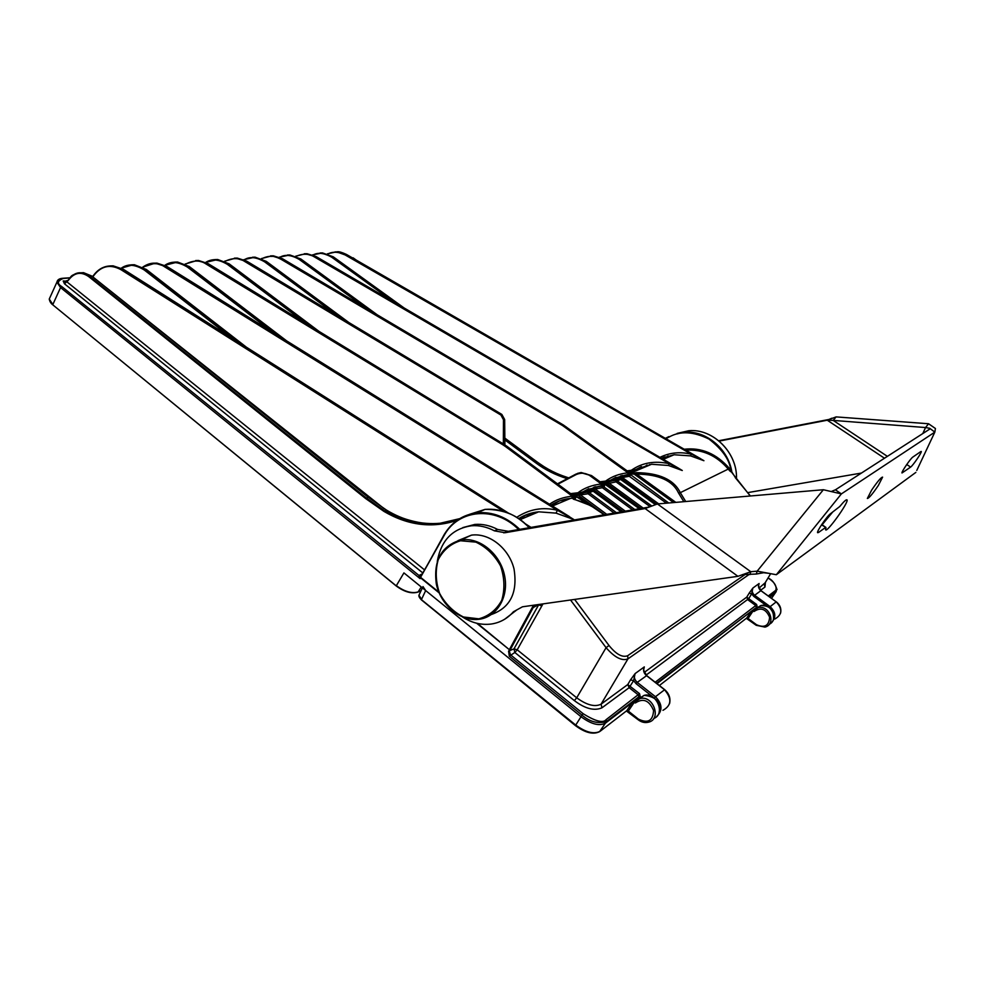 <?xml version="1.0" encoding="UTF-8"?>
<svg xmlns="http://www.w3.org/2000/svg" width="985" height="985" viewBox="0 0 985 985"><rect width="100%" height="100%" fill="white"/><g stroke="black" fill="none" stroke-linecap="round" stroke-linejoin="round"><path stroke-width="1.48" d="M747.677 618.863L746.458 618.223M628.098 711.515L626.669 710.776M753.488 610.651L752.06 611.156L754.116 611.451L753.525 610.601L757.933 607.77C769.371 604.322 776.685 624.416 764.951 627.1L756.221 625.303L756.505 624.724L747.935 618.383L746.285 618.358M747.775 618.937L752.663 611.587L752.06 611.156M634.796 701.886L633.059 702.49L635.448 702.933L635.042 701.677M628.258 711.638L626.288 711.071M422.996 586.592L425.68 590.569L581.015 716.723C591.271 724.283 599.471 726.388 605.59 723.039L632.21 702.637L626.755 710.702L600.173 731.239C593.967 734.514 585.779 732.434 575.634 724.997L421.752 599.914M419.758 593.499L418.921 595.285L421.592 599.274L425.68 590.569M756.209 608.422L755.298 608.25L656.983 683.639L751.432 611.217L752.663 611.587M633.306 701.874L638.268 698.5M633.059 702.49L633.761 703.056L628.332 711.071L638.379 719.087C647.908 723.692 652.969 720.835 653.572 710.517C649.263 700.347 643.217 697.823 635.448 702.933M632.21 702.637L633.761 703.056M776.291 590.865L775.38 592.847L769.839 597.107L776.217 591.603M752.183 610.7L755.593 608.201M920.852 451.549L921.283 451.475C922.034 452.238 912.824 465.733 910.633 467.087L901.989 472.972C901.176 472.209 910.657 458.32 912.886 457.028L920.852 451.549M878.337 485.47L882.597 477.134C881.082 477.269 877.401 481.616 871.577 490.198L867.354 498.472C868.893 498.324 872.55 493.99 878.337 485.47M831.857 418.206L827.425 420.127L836.117 416.901L833.199 420.41L925.555 427.539L929.705 428.29L934.827 432.132L841.375 493.904L776.328 574.723L757.157 571.165L750.779 571.706L737.925 576.323L522.469 606.797L513.407 611.784C507.41 618.617 500.048 622.705 491.306 624.022C481.382 625.29 471.766 622.939 462.482 616.967M768.509 573.295L763.658 572.716L756.295 574.033L757.157 571.165L823.361 489.73L841.375 493.904L835.403 489.816L929.938 428.967M831.869 491.256L835.403 489.816M462.839 527.578L474.832 524.426L471.47 525.781C479.202 525.177 486.849 526.876 494.396 530.841L505.046 532.725L645.101 508.555L657.426 503.951L823.361 489.73M471.47 525.781C452.435 528.625 441.046 540.482 437.278 561.388M513.407 611.784L516.62 610.06L504.652 619.257M474.832 524.426C482.539 523.823 490.161 525.51 497.684 529.462L508.309 531.321L648.425 507.164M737.925 576.323L645.101 508.555L647.933 507.176M756.295 574.033L742.444 574.6M749.954 574.575L750.779 571.706L657.426 503.951M922.797 433.56L925.555 427.539L928.559 423.747L935.43 428.512L934.827 432.132L916.776 470.436M836.117 416.901L928.559 423.747M827.425 420.127L833.199 420.41L887.386 456.35M828.73 419.499L718.755 440.738M719.161 441.083L827.252 420.213L884.481 458.222M664.321 458.887L664.543 458.271M861.444 473.059L747.664 492.623M776.328 574.723L915.853 472.394M822.093 524.783L832.337 512.446M821.527 524.833L825.947 527.455L825.578 529.708C826.427 533.538 848.811 502.461 847.051 499.924C846.423 499.149 843.985 501.353 839.725 506.536L830.626 513.616C827.412 515.561 816.516 531.494 817.587 532.676L818.486 532.503L817.649 531.925M825.442 527.554L818.486 532.503M457.951 540.642L471.47 535.138C489.089 532.651 508.839 548.054 513.998 568.837C517.864 592.465 510.39 607.659 491.564 614.443M516.694 517.347C529.376 509.097 542.944 506.746 557.412 510.292L573.886 519.551L556.033 513.123L538.684 511.818C531.469 512.569 524.808 514.847 518.689 518.652M551.107 505.219L552.991 504.788L551.021 505.12C557.005 501.39 563.531 499.136 570.635 498.361L573.615 498.139L572.716 498.521L573.627 499.272C585.139 502.252 595.211 507.435 603.842 514.798M551.255 505.083L550.972 505.133C556.931 501.365 563.494 499.112 570.635 498.361L552.425 506.031M535.692 512.2L533.291 514.096M530.324 515.34L534.129 512.483M527.603 514.269L519.317 519.083M565.919 514.478L566.843 514.995M605.541 481.16C611.759 476.518 619.294 473.723 628.147 472.775L628.615 472.246C630.782 473.674 631.594 474.598 631.053 475.016L668.704 502.978M261.801 258.747C265.297 256.95 268.671 256.162 271.922 256.396C273.399 256.088 276.379 257.011 280.86 259.19L562.718 425.668L631.053 475.016M295.734 256.199L305.473 253.761L314.88 256.519L682.285 470.51L668.47 465.474L669.295 463.713L682.285 470.51L677.003 467.309M421.112 590.606L418.329 591.874C411.952 593.783 404.626 591.714 396.352 585.669L403.924 572.901L581.002 716.711L575.412 725.6L421.457 599.914C419.512 597.92 418.662 596.381 418.921 595.285L422.38 587.897M662.967 710.32C671.598 705.445 672.09 698.562 664.444 689.66L646.419 675.562C643.587 672.927 642.885 670.046 644.301 666.907L635.103 673.592L633.614 680.672L629.144 687.678L601.97 707.809C594.312 711.145 585.102 708.732 574.341 700.594L514.835 652.476L509.319 656.17L508.555 651.11L510.365 649.558L533.205 607.548L538.857 604.482M477.516 623.431L509.344 649.681L476.654 623.234M438.817 592.133L420.558 577.333L419.401 577.493L420.41 577.678L420.066 578.614L419.548 577.764M518.639 529.536C495.123 505.785 458.542 509.294 444.383 535.04L420.558 577.333L444.235 534.51C451.955 521.853 462.95 514.613 477.245 512.791L485.026 509.405L469.599 514.305M444.383 535.04L420.915 576.311M69.812 277.967L63.225 278.435C57.327 280.873 56.847 283.582 61.772 286.573L418.945 575.449L419.401 577.493M418.822 575.523L421.371 575.511M57.709 280.269L56.908 282.178L60.553 287.571L52.858 304.5L49.25 299.058L50.173 297.027M415.288 592.625C408.787 593.007 402.508 590.803 396.438 586.038L52.87 304.894C50.924 303.503 49.718 301.558 49.25 299.058L56.908 282.166M758.536 585.152L759.103 583.514L752.86 588.057L751.629 593.881L748.711 598.671L746.765 597.119L747.824 599.742L755.741 605.553L655.185 682.223M646.579 675.488L643.636 670.096L644.301 666.907L643.661 669.295M765.419 582.357L764.963 587.048L760.555 590.31M768.3 595.987L775.798 590.274C776.968 586.235 774.579 582.27 768.62 578.38L768.054 577.973M510.156 649.915L509.368 651.344L510.513 654.816L583.169 713.706C595.457 721.365 603.115 723.335 606.12 719.641L639.536 693.649L640.373 697.195L638.846 696.789L605.603 723.039C599.471 726.376 591.271 724.27 581.002 716.711L581.987 715.122C589.88 721.882 598.067 724.012 606.563 721.5L638.846 696.789L638.428 695.004L629.144 687.678L627.765 684.55L601.084 704.164C594.903 707.242 586.789 705.125 576.705 697.811L574.341 700.594M639.166 698.439L637.935 698.242M756.615 604.47L757.305 607.388L756.086 607.019L755.741 605.553L756.615 604.47L748.711 598.671L646.111 675.107M643.636 670.096L643.697 671.228M639.536 693.649L627.765 684.55L630.523 679.859L633.614 680.672L636.125 683.725L637.246 682.371C634.377 679.699 633.663 676.769 635.103 673.592L630.523 679.859M748.982 574.55L627.974 658.854C622.015 661.267 614.714 657.537 606.083 647.674L570.537 600M66.007 281.735L63.175 280.959L64.468 283.791L68.285 280.405C74.195 272.488 81.016 271.232 88.773 276.65L365.632 498.533L384.015 511.437C407.987 525.461 432.193 528.477 456.609 520.499L455.87 521.25M745.042 574.55L627.654 655.739C622.335 657.734 616.117 654.311 609.013 645.507L606.083 647.674L576.705 697.811L517.211 649.792L542.969 603.904M67.128 281.242L66.34 280.737L67.251 281.144M508.014 512.889L123.1 269.188L111.625 265.938C103.918 265.753 97.614 269.361 92.701 276.76M698.993 457.754L691.322 454.196L345.095 254.918C338.471 251.692 332.733 251.384 327.882 253.982M335.122 251.84L346.4 254.438L703.93 460.709L690.534 455.883L691.322 454.196C680.106 451.549 669.652 452.595 659.95 457.348M649.632 464.526L648.622 465.499M661.6 458.308L663.902 457.225M685.843 450.17C702.428 449.135 716.612 455.501 728.408 469.242L729.762 470.916L730.821 470.153C729.602 459.786 722.35 449.431 709.04 439.101C693.465 431.442 680.118 430.765 669.012 437.069L665.355 438.35M729.762 470.916L731.929 472.468C728.629 449.172 706.233 430.359 684.624 432.193M684.243 449.246C701.382 447.239 716.452 453.654 729.466 468.478L733.049 474.093M758.438 586.37L759.103 583.514C757.847 586.161 758.438 588.538 760.851 590.655L776.242 601.872C782.73 609.038 782.262 614.763 774.826 619.048M765.173 582.763L758.955 588.156M529.142 527.726C518.307 515.414 503.692 509.307 485.273 509.38L485.026 509.405M510.365 649.558L509.54 649.337L532.392 607.277L533.205 607.548L534.523 605.098M541.848 605.886L538.635 604.852L513.985 648.856L514.835 652.476L517.211 649.792L513.985 648.856L508.555 651.11M422.282 573.873L418.945 575.449L420.73 575.917M457.422 520.117L456.708 520.634M68.285 280.405L68.371 280.011C72.2 274.79 76.436 272.389 81.066 272.82L89.376 276.157L366.235 497.93L384.544 510.784C406.571 522.247 424.757 526.544 439.088 523.7L459.564 518.738M459.675 518.664L440.135 523.257C421.802 525.842 397.09 517.704 386.28 510.033L368.193 497.29L91.63 275.997L83.553 272.673L80.819 272.808M386.477 510.156L384.015 511.437M83.442 272.66L81.066 272.82C68.457 275.074 71.979 277.019 68.174 280.134L65.244 281.796L68.199 280.257M67.165 281.205L63.175 280.959L66.869 281.821L424.51 569.859M483.167 510.218L471.852 513.714M121.684 268.314C127.422 263.771 134.957 264.337 144.29 270.001L231.056 337.473M637.554 470.165L641.53 466.631M313.008 255.066C317.896 252.172 324.151 252.911 331.773 257.257L392.978 301.472M573.196 495.59L575.819 497.154M573.184 495.517L575.856 497.166L578.577 497.327M573.553 495.812L583.92 492.759L587.7 492.18L588.094 493.781L589.362 492.722L616.351 512.631M621.116 511.818L593.068 491.146L589.362 492.722L587.7 492.18L591.406 490.616L586.986 490.173L598.252 486.725L601.958 486.159L602.364 487.71L603.596 486.676L634.685 509.467M581.162 492.414L599.766 486.085L604.298 486.381C604.888 485.925 604.076 484.965 601.823 483.475L601.33 484.017L602.66 485.864L601.958 486.159L604.298 486.381M577.567 494.864L579.008 493.817M599.766 486.085L594.534 487.501L595.199 489.016L602.364 487.71L632.53 509.836M567.028 498.866L564.134 501.094M572.901 495.307L581.741 492.315M561.401 502.252L565.599 499.149M559.542 500.897L552.4 504.899M552.191 505.046L551.551 505.49M690.534 455.883L674.109 454.762L661.489 458.247M647.034 465.006L643.34 467.727M641.149 466.742L635.571 469.71M635.362 469.845L631.348 472.775M634.278 470.054L630.018 472.96L634.352 470.042M634.66 469.857L651.553 464.267L668.47 465.474M622.385 475.423L621.289 476.186M628.689 471.975L635.805 469.673M619.873 476.543L621.178 475.693M616.031 477.257L609.974 480.532M608.274 481.69L606.403 483.118M729.466 468.478L680.303 492.66C673.937 479.621 659.285 472.948 636.347 472.652L631.422 473.687L633.047 474.179L628.861 472.147L563.408 425.052L282.338 258.673L273.362 255.829L270.543 255.878M668.064 455.907L663.25 459.269L668.162 455.87M600.665 482.268L610.577 480.508L601.884 483.155L609.838 480.557M593.167 487.834L594.484 486.959M588.907 488.609L582.332 492.217M602.18 483.438L604.741 484.952M602.167 483.364L605.516 484.657L603.83 484.534M602.537 483.647L612.017 480.926L615.65 480.372L616.068 481.887L617.263 480.877L651.639 505.884M655.321 504.591L620.685 479.424L617.263 480.877L615.65 480.372L619.072 478.919L614.603 478.587L617.989 477.171L628.812 474.807L629.255 476.272L630.412 475.299L628.812 474.807L629.464 474.524L626.657 474.758L621.683 476.087L622.372 477.528L629.255 476.272L666.426 503.175M605.713 482.822L606.772 482.071M608.939 480.705L626.657 474.758M595.79 486.676L594.694 487.464M185.229 264.029L196.828 260.569L207.97 263.586L198.601 260.508L195.633 260.569M261.419 258.599L271.725 255.878L281.698 258.969L563.149 425.138L628.615 472.246M676.375 466.976L315.84 256.457L307.049 253.724L304.303 253.761M345.095 254.918L336.611 251.84L327.426 253.822M110.197 265.913L113.103 265.839L123.26 269.237L508.322 513.025M155.137 263.18L142.751 267.12C146.888 264.263 151.013 262.946 155.137 263.18L165.283 266.406L573.886 519.551L166.551 266.319L156.984 263.118L153.931 263.18M235.6 258.144L224.654 261.185L235.6 258.144L245.363 261.111L501.402 414.525L504.197 419.684L501.771 414.426L246.472 261.037L237.299 258.095L234.405 258.144M575.302 498.693C575.954 498.201 575.129 497.179 572.802 495.627L572.285 496.206L573.615 498.139L575.302 498.693L574.329 499.284M655.567 504.505L619.848 478.919M615.083 478.845L616.585 478.993M617.115 478.808L622.372 477.528L658.645 503.84M732.163 472.985L750.238 495.997M439.101 523.7L440.135 523.257C421.445 524.882 403.542 520.474 386.415 510.045L368.378 497.425M575.129 499.58L573.627 499.272M586.703 503.532L576.717 496.834L578.774 497.339M631.434 473.699L628.861 472.147M673.58 502.559L633.811 473.859L636.667 474.117C658.83 474.351 672.804 480.68 678.591 493.091L683.836 501.685M636.347 472.652L636.667 474.117L675.833 502.375M573.085 495.517L503.569 444.063L208.167 263.709M185.549 264.189C193.405 260.04 200.324 260.015 206.296 264.14L206.788 263.66L506.635 446.143M549.519 504.234C555.823 499.764 563.42 497.093 572.285 496.206L571.78 498.25M574.76 496.662L578.195 495.209L588.094 493.781L614.135 513.025M576.139 494.729L580.116 493.559L580.781 495.11L606.686 514.305M621.437 511.757L593.487 491.17L591.406 490.616L593.216 491.096M587.38 490.493L588.968 490.641M589.436 490.468L595.199 489.016L625.229 511.104M639.277 508.666L605.516 484.657L607.277 485.125M602.094 483.364L591.419 475.546L581.138 472.517L577.407 473.428M575.954 474.093L580.781 472.652L591.148 475.656L601.823 483.475M581.113 472.517L575.806 474.167L557.461 483.844L575.868 474.721C581.088 472.332 586.026 472.825 590.655 476.198L601.33 484.017L600.875 485.974M225.023 261.357C232.509 257.651 239.133 257.725 244.896 261.579L500.946 415.067L503.458 419.721L503.347 443.878M573.898 496.071L574.735 495.307M577.752 492.882C584.203 487.944 592.071 484.989 601.33 484.017M603.707 484.46L616.068 481.887L649.94 506.549M604.593 482.785L608.373 481.677L609.05 483.155L643.082 508.014M662.462 458.813L665.01 456.843M669.012 437.069L665.86 438.645M348.308 255.521L352.224 257.774M732.101 472.357L735.438 477.627M750.41 495.984L735.315 477.676M631.287 470.325C642.085 462.691 654.766 460.488 669.295 463.713L314.449 256.962C308.982 253.551 302.887 253.342 296.14 256.346M503.63 511.326L121.167 269.804C109.963 263.623 100.507 265.975 92.812 276.847M143.071 267.304C151.148 262.626 158.376 262.49 164.754 266.898L557.412 510.292L556.033 513.123M131.559 264.817L134.391 264.743L146.199 269.422L245.868 346.855M121.364 268.142C124.43 265.876 128.296 264.78 132.938 264.842L146.371 269.484L246.435 347.212M206.148 262.539C211.578 258.624 218.658 259.227 227.375 264.349L305.251 322.932M576.508 493.017L581.532 492.352M570.635 493.62L582.985 492.192L571.411 494.199M205.779 262.367C208.598 260.483 212.157 259.56 216.454 259.584L227.892 263.906L217.722 259.511L215.05 259.572M205.767 262.367L217.71 259.511M504.862 439.926L535.655 462.753C544.84 469.685 555.38 474.992 567.262 478.673M244.243 259.843C249.476 256.322 256.26 256.986 264.596 261.825L336.242 314.941M600.025 481.8L609.653 480.581M568.727 477.897C551.169 472.098 546.872 468.577 537.01 461.928L537.108 462.014M504.849 439.051L536.135 462.236C545.702 469.377 556.365 474.708 568.111 478.217M604.211 481.443L610.995 480.434L604.211 481.443M348.468 322.28L266.282 261.357L255.066 257.159L243.837 259.671L253.884 257.233L266.159 261.32L255.066 257.159L252.468 257.233M279.789 257.356C284.837 254.179 291.351 254.881 299.317 259.474L365.447 307.837M627.125 470.855L635.645 469.697M630.338 470.547L636.889 469.55L627.642 471.224M300.868 258.993L289.91 254.98L279.358 257.183L288.802 255.041L300.782 258.981L289.91 254.98L287.398 255.029M322.489 252.923L312.565 254.881L321.467 252.985L332.228 256.851L322.501 252.923L320.063 252.985M526.433 516.99L530.238 513.468M165.197 265.494C170.836 261.099 178.236 261.628 187.384 267.07L272.316 331.982M286.192 340.601L189.317 266.566L177.608 262.035L164.84 265.31C167.893 263.13 171.685 262.059 176.253 262.121L187.926 266.603L177.608 262.035L174.85 262.096M628.147 472.775L627.74 474.647M754.116 611.451C760.814 607.006 765.973 608.915 769.593 617.201C769.002 625.746 764.631 628.258 756.505 624.724M751.432 611.217L746.692 618.051L659.371 685.511M653.732 718.471C665.897 714.211 656.539 691.802 644.128 695.373L639.031 698.599M638.379 719.087L638.292 719.641C641.53 722.128 644.892 722.978 648.376 722.214C662.055 719.456 653.289 694.819 639.991 698.562L634.869 701.8M575.646 725.539L575.412 725.6C585.188 732.828 593.253 734.847 599.594 731.646L606.563 721.5L606.12 719.641M769.26 624.256C779.147 619.897 771.107 602.401 760.728 605.627L756.443 608.311M753.069 610.897L760.728 605.627C769.679 605.418 773.951 609.826 773.545 618.863M637.467 698.673L638.502 698.944M634.34 702.145L644.128 695.373C656.047 696.629 661.046 702.256 659.125 712.241M769.433 596.799L776.131 591.677L771.526 598.338M910.633 467.087L906.742 464.514M494.396 530.841L497.684 529.462M505.046 532.725L508.309 531.321M460.488 540.753L475.89 542.132C486.184 547.007 494.396 554.9 500.515 565.833C504.579 577.727 504.997 589.202 501.759 600.284C496.415 609.949 488.757 616.13 478.796 618.826L463.455 616.992C453.395 611.931 445.429 604.039 439.581 593.339C435.653 581.79 435.198 570.574 438.214 559.714C443.262 550.086 450.687 543.769 460.488 540.753M477.959 619.405C459.736 621.227 440.714 604.741 436.355 584.154C433.203 560.724 441.305 546.01 460.66 540.026L461.891 539.829C480.064 537.256 500.368 554.087 504.603 575.769C509.122 597.415 496.354 617.903 477.959 619.405C459.884 621.19 440.8 604.716 436.429 584.068C433.301 560.563 441.379 545.887 460.672 540.014L471.47 535.138M144.29 270.001L144.869 269.508L237.754 341.709M383.744 508.358L105.567 287.054M439.125 592.859L420.533 577.813L420.066 578.614L60.553 287.571L61.772 286.573M583.169 713.706L581.987 715.122L509.319 656.17M396.265 585.89L52.87 304.894L396.278 586.026C404.392 591.973 411.631 593.992 417.997 592.096L421.26 586.986M764.963 587.048L764.274 584.253L770.566 573.812M601.97 707.809L601.084 704.164L627.974 658.854L627.654 655.739M644.227 672.459L746.765 597.119L749.166 593.155L751.629 593.881L753.759 596.356L754.633 595.272C752.183 593.13 751.592 590.729 752.86 588.057L749.166 593.155M767.29 606.267L753.759 596.356M656.503 683.258L755.298 608.25M664.579 689.771L655.468 696.715L637.246 682.371L646.579 675.685M656.736 716.452C662.782 710.542 662.363 703.955 655.468 696.715L654.372 698.045M776.242 601.872L770.159 606.637L754.633 595.272L760.949 590.618L776.242 601.872M771.255 622.84C776.315 617.743 775.958 612.35 770.159 606.637L769.408 607.548M657.549 701.739L656.133 699.769M653.178 697.158L636.125 683.725M64.468 283.791L422.799 572.938M92.861 276.354L92.245 276.391M525.251 523.811L530.94 527.406M123.347 269.348L113.053 265.839M346.535 254.524L698.402 457.446M500.946 415.067L501.894 414.5M504.849 444.826L504.652 419.512L501.858 414.439L246.582 261.074L244.896 261.579M206.296 264.14L502.769 444.74L503.704 444.149M569.392 516.571L166.711 266.356L164.754 266.898M562.718 425.668L563.519 425.126M563.482 425.052L282.436 258.698L280.86 259.19M678.948 468.441L315.939 256.482L314.449 256.962M121.167 269.804L121.721 269.274L507.152 512.557M525.842 524.352L530.743 527.443M337.473 251.778C339.062 251.507 342.066 252.406 346.474 254.45L700.815 458.813M677.188 433.905L686.927 431.344M684.341 432.218L688.774 430.728C713.054 428.303 737.642 452.804 736.484 478.907C737.605 452.768 712.98 428.315 688.774 430.728L677.126 433.4M775.798 590.274L776.131 591.677M776.315 601.933L776.328 601.835C780.095 604.913 781.511 608.668 780.6 613.113M609.013 645.507L574.612 599.422M519.748 529.351C506.795 517.051 492.623 511.535 477.245 512.791C462.876 514.663 451.844 521.952 444.137 534.658M532.392 607.277L533.501 605.246M88.773 276.65L91.827 276.071L368.316 497.277L365.632 498.533M273.362 255.829L282.498 258.772M602.155 483.352L591.492 475.558L590.655 476.198M639.585 508.617L607.548 485.186L606.452 485.47M502.769 444.74L505.674 446.697L506.204 446.143L572.802 495.627M574.834 499.383L572.716 498.521M587.971 504.16L578.848 497.4L577.641 497.696M632.222 473.366L633.811 473.859L633.047 474.179M565.452 427.465L566.289 426.948M614.603 478.587L616.216 478.808M617.989 477.171L619.959 477.614L656.576 504.197M685.72 501.525L680.303 492.66L678.591 493.091M505.674 446.697L572.285 496.206M573.615 495.849L576.385 494.679L578.195 495.209L604.47 514.687M586.986 490.173L588.735 490.456M590.643 488.634L592.674 489.114L623.062 511.474M581.138 472.517L591.517 475.62M557.929 484.177L575.868 474.721M237.299 258.095L246.644 261.148M503.458 419.721L504.197 419.684L504.086 444.333M602.586 483.684L604.839 482.748L606.588 483.253L640.964 508.383M353.086 257.811L356.274 260.114M307.049 253.724L315.976 256.543M529.905 527.591L528.28 526.704M311.371 326.663L227.892 263.906L227.375 264.349M318.254 330.874L229.234 263.968M535.655 462.753L537.01 461.928L504.837 438.103L537.084 461.928M342.103 318.463L265.088 261.394L264.596 261.825M348.85 322.514L266.332 261.444M371.062 311.161L299.785 259.043L299.317 259.474M376.959 314.646L300.93 259.092M398.383 304.624L331.773 257.257M403.875 307.837L333.299 256.888M286.684 340.909L189.379 266.676M187.384 267.07L187.926 266.603L278.718 335.959M746.322 618.334L756.221 625.303L764.951 627.1M626.398 710.985L638.108 719.715C641.346 722.227 644.769 723.064 648.376 722.214M929.163 429.46L929.705 428.29M503.815 532.885L507.09 531.481M647.601 507.337L648.376 507.189M837.435 492.882L838.1 493.091M821.724 524.525L825.836 527.381M518.639 518.615C524.734 514.81 531.42 512.545 538.684 511.818L520.105 519.649M419.942 576.04L420.866 575.843M69.997 277.77L62.818 278.275C59.322 278.484 57.352 279.789 56.908 282.178M664.592 689.586L646.603 675.513M664.616 689.599C669.147 693.588 670.797 698.303 669.554 703.721M524.98 523.564L531.026 527.394M421.075 590.704L418.231 591.997M777.042 589.683C775.121 583.711 772.351 579.931 768.719 578.355L768.091 577.912M760.937 590.618L758.462 585.743M459.478 518.787L439.088 523.7M593.413 491.109L589.35 490.468L580.116 493.559M661.464 458.234L674.109 454.762L663.311 459.305M634.574 469.87L651.553 464.267L630.375 473.182M620.993 479.387L617.029 478.808L608.373 481.677M506.585 446.045L208.106 263.623L198.601 260.508M273.104 255.817L271.995 255.891M306.803 253.711L305.756 253.773M337.535 251.778L336.562 251.84M113.103 265.839L111.625 265.938M156.763 263.106L155.371 263.192M198.367 260.496L197.086 260.582M237.053 258.082L235.858 258.156M615.563 478.821L621.683 476.087M485.273 509.38C501.414 508.211 516.066 514.305 529.24 527.701M91.79 276.034L83.553 272.673M574.144 499.247L590.655 505.588L604.187 514.736M573.159 495.504L506.61 446.057M261.407 258.587L271.725 255.878M628.923 472.147L563.494 425.064M185.205 264.017L196.828 260.569M588.02 490.468L587.232 490.136L594.534 487.501M607.474 485.137L603.805 484.521M504.911 444.863L504.652 419.548M668.938 436.589L665.355 438.362M348.284 255.497L356.533 260.262M92.984 276.157L92.024 276.219M305.473 253.761L295.722 256.186M336.611 251.84L327.414 253.822M111.674 265.938C103.881 265.778 97.527 269.373 92.627 276.699M166.674 266.344L156.984 263.118M134.329 264.743L146.334 269.447M134.391 264.743L132.95 264.842M121.34 268.129L132.938 264.842M576.003 493.214L582.541 492.278L572.864 495.283M318.684 331.132L229.185 263.869M229.16 263.845L217.722 259.511M537.096 461.94C546.884 469.168 557.436 474.487 568.764 477.885M630.289 470.547L636.507 469.623L628.664 471.963M377.304 314.855L300.893 259.018M404.17 308.01L333.262 256.826L322.501 252.923"/></g></svg>
